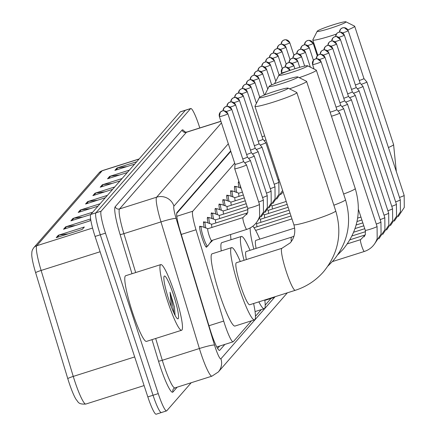 <?xml version="1.0" encoding="UTF-8"?>
<svg xmlns="http://www.w3.org/2000/svg" width="436" height="436" viewBox="0 0 436 436"><rect width="100%" height="100%" fill="white"/><g stroke="black" fill="none" stroke-linecap="round" stroke-linejoin="round"><path stroke-width="0.65" d="M204.222 227.401A11.02 1.455 -107.6 0 1 203.754 221.755A11.02 1.455 -107.6 0 1 204.446 222.256M208.092 222.965A11.02 1.455 -107.6 0 1 207.623 217.313A11.02 1.455 -107.6 0 1 208.315 217.82M211.961 218.523A11.02 1.455 -107.6 0 1 211.498 212.877A11.02 1.455 -107.6 0 1 212.185 213.378M215.831 214.087A11.02 1.455 -107.6 0 1 215.368 208.441A11.02 1.455 -107.6 0 1 216.06 208.942M219.7 209.651A11.02 1.455 -107.6 0 1 219.237 204.004A11.02 1.455 -107.6 0 1 219.929 204.506M223.57 205.214A11.02 1.455 -107.6 0 1 223.107 199.563A11.02 1.455 -107.6 0 1 223.799 200.07M227.445 200.773A11.02 1.455 -107.6 0 1 226.976 195.126A11.02 1.455 -107.6 0 1 227.668 195.628M231.314 196.336A11.02 1.455 -107.6 0 1 230.851 190.69A11.02 1.455 -107.6 0 1 231.538 191.191M235.184 191.9A11.02 1.455 -107.6 0 1 234.721 186.254A11.02 1.455 -107.6 0 1 235.413 186.755M239.053 187.464A11.02 1.455 -107.6 0 1 238.59 181.812A11.02 1.455 -107.6 0 1 239.113 182.112M206.822 246.395A11.02 1.455 -107.6 0 1 206.544 247.201A11.02 1.455 -107.6 0 1 202.097 237.98A11.02 1.455 -107.6 0 1 199.884 226.191A11.02 1.455 -107.6 0 1 200.576 226.693M234.693 163.157L192.761 211.231A20.666 2.73 72.4 0 0 196.015 229.767L223.706 321.065A20.666 2.73 72.4 0 0 224.791 324.498A20.666 2.73 72.4 0 0 233.135 341.791A20.666 2.73 72.4 0 0 233.32 341.666L251.518 320.803M230.818 151.368L176.684 213.427M255.458 316.285L261.273 309.62M265.208 305.102L271.023 298.437M210.692 241.953A11.02 1.455 -107.6 0 1 210.414 242.765A11.02 1.455 -107.6 0 1 210.119 242.678M230.677 150.943L176.978 212.506A20.666 2.73 72.4 0 0 180.232 231.042L210.147 329.671A20.666 2.73 72.4 0 0 211.231 333.104A20.666 2.73 72.4 0 0 219.575 350.402A20.666 2.73 72.4 0 0 219.76 350.272L224.872 344.413M191.235 382.726L166.77 410.767A20.666 2.73 -107.6 0 1 166.585 410.897A20.666 2.73 -107.6 0 1 158.241 393.604L105.485 233.14A20.666 2.73 -107.6 0 1 101.147 211.171L190.576 108.64A20.666 2.73 -107.6 0 1 190.766 108.51A20.666 2.73 -107.6 0 1 199.105 125.802L199.808 127.944M161.565 412.418A20.666 2.73 -107.6 0 1 161.375 412.549L156.17 414.2A20.666 2.73 -107.6 0 1 147.826 396.907L95.07 236.443L100.28 234.791A20.666 2.73 -107.6 0 1 95.942 212.823L185.371 110.292A20.666 2.73 -107.6 0 1 185.556 110.161A20.666 2.73 -107.6 0 0 185.371 110.292L95.942 212.823A20.666 2.73 -107.6 0 0 100.28 234.791L153.036 395.256L100.28 234.791L105.485 233.14M161.375 412.549A20.666 2.73 -107.6 0 1 153.036 395.256A20.666 2.73 -107.6 0 0 161.375 412.549L166.585 410.897M219.668 346.064L217.591 348.44M92.574 228.044L36.782 245.735A27.555 3.646 72.4 0 0 41.12 270.451L73.259 376.41A27.555 3.646 72.4 0 0 74.709 380.988A27.555 3.646 72.4 0 0 85.827 404.052C77.87 404.504 78.42 401.932 76.022 399.332A22.596 2.987 -107.6 0 1 68.964 382.394A22.596 2.987 -107.6 0 1 67.776 378.639L35.632 272.68A22.596 2.987 -107.6 0 1 31.741 255.071L31.877 251.779L32.455 249.784L33.736 247.73L99.125 172.76A6.889 6.807 41.1 0 1 102.171 170.765L36.782 245.735A6.889 6.807 -138.9 0 0 33.736 247.73M95.07 236.443A20.666 2.73 -107.6 0 1 90.732 214.474L180.161 111.943A20.666 2.73 -107.6 0 1 180.351 111.812L190.766 108.51M112.199 183.403L103.245 184.591A5.51 5.445 -138.9 0 0 102.313 184.799L122.08 178.537M119.982 180.94L100.22 187.202L102.313 184.799M119.535 174.994L110.581 176.182A5.51 5.445 -138.9 0 0 109.649 176.389L129.416 170.122M127.317 172.525L107.556 178.793L109.649 176.389M126.871 166.585L117.916 167.773A5.51 5.445 -138.9 0 0 116.99 167.98L136.751 161.712M134.653 164.116L114.891 170.383L116.99 167.98M90.192 208.637L81.238 209.825A5.51 5.445 -138.9 0 0 80.306 210.032L100.067 203.765M97.975 206.168L78.213 212.436L80.306 210.032M82.856 217.046L73.902 218.234A5.51 5.445 -138.9 0 0 72.97 218.441L92.732 212.179M90.661 214.572L70.877 220.845L72.97 218.441M75.521 225.461L66.566 226.644A5.51 5.445 -138.9 0 0 65.634 226.856L90.628 218.932M90.737 219.668L89.571 221.003L63.542 229.254L65.634 226.856M58.299 235.266L84.333 227.009L82.235 229.412L56.206 237.669L58.299 235.266A5.51 5.445 -138.9 0 1 59.231 235.059L57.241 237.337M104.863 191.818L95.909 193.001A5.51 5.445 -138.9 0 0 94.977 193.213L114.744 186.946M112.646 189.349L92.884 195.611L94.977 193.213M97.528 200.228L88.573 201.416A5.51 5.445 -138.9 0 0 87.641 201.623L107.403 195.355M105.31 197.759L85.549 204.026L87.641 201.623M68.18 233.87L59.231 235.059M174.694 293.417A34.439 4.556 -107.6 0 1 181.61 330.254A34.439 4.556 -107.6 0 1 167.707 301.429A34.439 4.556 -107.6 0 1 160.791 264.592A34.439 4.556 -107.6 0 1 174.694 293.417M181.61 330.254L146.463 341.399A34.439 4.556 -107.6 0 1 132.56 312.574A34.439 4.556 -107.6 0 1 125.644 275.737L160.791 264.592M168.923 300.033A22.454 2.97 -107.6 0 1 164.1 276.331A22.454 2.97 -107.6 0 1 173.479 294.812A22.454 2.97 -107.6 0 1 177.55 318.76A22.454 2.97 -107.6 0 1 168.923 300.033M175.087 315.381L174.46 307.075L170.029 292.213L171.332 306.84M175.043 315.304L174.46 307.075M174.04 313.282L170.994 295.782L170.029 292.213M288.065 88.394A15.156 1.204 -18.2 0 0 288.065 88.127A15.156 1.204 -18.2 0 0 273.754 91.664A15.156 1.204 -18.2 0 0 259.425 97.473A15.156 1.204 -18.2 0 0 259.365 97.56A15.156 1.204 -18.2 0 0 272.593 94.574A15.156 1.204 -18.2 0 0 288.065 88.394M288.065 88.127L296.72 92.459A22.04 1.755 161.8 0 1 296.829 92.574A22.04 1.755 161.8 0 1 296.72 92.852A22.04 1.755 161.8 0 1 275.045 101.577A22.04 1.755 161.8 0 1 254.951 106.34A22.04 1.755 161.8 0 1 254.973 106.188L259.365 97.56M295.27 290.311A22.04 2.916 72.4 0 1 286.376 271.862A22.04 2.916 72.4 0 1 281.749 248.427A22.04 2.916 72.4 0 1 281.95 248.286L236.388 262.728A22.04 2.916 72.4 0 0 240.814 286.305A22.04 2.916 72.4 0 0 249.714 304.753L295.27 290.311C306.383 286.725 315.795 280.561 323.501 271.813C338.287 253.714 342.364 233.407 335.731 210.899L296.829 92.574M253.599 303.521A37.883 5.009 -107.6 0 1 254.499 319.855A37.883 5.009 -107.6 0 1 239.211 288.147A37.883 5.009 -107.6 0 1 231.603 247.626A37.883 5.009 -107.6 0 1 240.274 261.496M254.499 319.855L234.977 326.046A37.883 5.009 -107.6 0 1 219.684 294.338A37.883 5.009 -107.6 0 1 212.076 253.817L231.603 247.626M297.815 77.21A15.156 1.204 -18.2 0 0 297.821 76.943A15.156 1.204 -18.2 0 0 283.504 80.48A15.156 1.204 -18.2 0 0 269.181 86.29A15.156 1.204 -18.2 0 0 269.121 86.377A15.156 1.204 -18.2 0 0 282.343 83.39A15.156 1.204 -18.2 0 0 297.815 77.21M297.821 76.943L306.475 81.281A22.04 1.755 161.8 0 1 306.584 81.39A22.04 1.755 161.8 0 1 306.47 81.674A22.04 1.755 161.8 0 1 289.482 88.835M264.756 299.984A37.883 5.009 -107.6 0 1 264.254 308.672A37.883 5.009 -107.6 0 1 258.842 301.859M291.324 241.517A22.04 2.916 72.4 0 1 291.499 237.244A22.04 2.916 72.4 0 1 291.7 237.102L246.144 251.55A22.04 2.916 72.4 0 0 246.362 259.567M244.051 260.303A37.883 5.009 -107.6 0 1 241.359 236.448A37.883 5.009 -107.6 0 1 250.03 250.319M221.275 250.902A37.883 5.009 -107.6 0 1 221.831 242.634L241.359 236.448M307.571 66.032A15.156 1.204 -18.2 0 0 307.571 65.76A15.156 1.204 -18.2 0 0 293.259 69.297A15.156 1.204 -18.2 0 0 278.936 75.106A15.156 1.204 -18.2 0 0 278.871 75.194A15.156 1.204 -18.2 0 0 292.098 72.213A15.156 1.204 -18.2 0 0 307.571 66.032M307.571 65.76L316.225 70.098A22.04 1.755 161.8 0 1 316.334 70.207A22.04 1.755 161.8 0 1 316.225 70.49A22.04 1.755 161.8 0 1 299.238 77.652M274.587 296.867A37.883 5.009 -107.6 0 1 274.01 297.488A37.883 5.009 -107.6 0 1 273.17 297.314M294.643 228.083L255.899 240.367A22.04 2.916 72.4 0 0 256.117 248.389M253.806 249.12A37.883 5.009 -107.6 0 1 250.166 227.946M252.836 226.208A37.883 5.009 -107.6 0 1 259.78 239.135M231.025 239.724A37.883 5.009 -107.6 0 1 230.633 234.508M345.912 22.073A15.156 1.204 -18.2 0 0 345.917 21.8A15.156 1.204 -18.2 0 0 331.6 25.337A15.156 1.204 -18.2 0 0 317.277 31.147A15.156 1.204 -18.2 0 0 317.217 31.234A15.156 1.204 -18.2 0 0 330.439 28.253A15.156 1.204 -18.2 0 0 345.912 22.073M345.917 21.8L354.566 26.138A22.04 1.755 161.8 0 1 354.681 26.247A22.04 1.755 161.8 0 1 354.566 26.531A22.04 1.755 161.8 0 1 347.841 29.893M336.309 34.122A22.04 1.755 161.8 0 1 312.803 40.019A22.04 1.755 161.8 0 1 312.825 39.861L317.217 31.234M331.464 116.221A6.197 0.491 -18.2 0 0 333.257 115.682A6.197 0.491 -18.2 0 0 339.742 113.098A6.197 0.491 -18.2 0 0 339.775 113.022A6.197 0.491 -18.2 0 0 339.764 113.006L336.848 109.643A4.48 0.354 -18.2 0 0 336.843 109.638A4.48 0.354 -18.2 0 0 336.799 109.616M330.128 112.156A4.48 0.354 -18.2 0 0 332.145 111.567A4.48 0.354 -18.2 0 0 336.826 109.703A4.48 0.354 -18.2 0 0 336.848 109.649L321.109 61.77A4.48 0.354 -18.2 0 0 321.054 61.738M337.993 110.962A6.197 0.491 -18.2 0 0 343.612 108.662A6.197 0.491 -18.2 0 0 343.644 108.586A6.197 0.491 -18.2 0 0 343.633 108.569L340.718 105.201M336.02 107.125A4.48 0.354 -18.2 0 0 340.696 105.267A4.48 0.354 -18.2 0 0 340.723 105.207A4.48 0.354 -18.2 0 0 340.712 105.196A4.48 0.354 -18.2 0 0 340.669 105.174M341.862 106.526A6.197 0.491 -18.2 0 0 347.481 104.226A6.197 0.491 -18.2 0 0 347.514 104.144A6.197 0.491 -18.2 0 0 347.503 104.133L344.587 100.765A4.48 0.354 -18.2 0 0 344.538 100.738M339.889 102.689A4.48 0.354 -18.2 0 0 344.571 100.83A4.48 0.354 -18.2 0 0 344.593 100.771A4.48 0.354 -18.2 0 0 344.587 100.76M345.732 102.084A6.197 0.491 -18.2 0 0 351.351 99.79A6.197 0.491 -18.2 0 0 351.383 99.708A6.197 0.491 -18.2 0 0 351.378 99.697L388.678 213.139A6.197 0.491 -18.2 0 0 388.607 213.095M343.764 98.247A4.48 0.354 -18.2 0 0 348.44 96.389A4.48 0.354 -18.2 0 0 348.462 96.334A4.48 0.354 -18.2 0 0 348.457 96.323A4.48 0.354 -18.2 0 0 348.408 96.302M349.601 97.648A6.197 0.491 -18.2 0 0 355.226 95.353A6.197 0.491 -18.2 0 0 355.253 95.271A6.197 0.491 -18.2 0 0 355.247 95.255L392.547 208.702A6.197 0.491 -18.2 0 0 392.476 208.659M347.634 93.811A4.48 0.354 -18.2 0 0 352.31 91.952A4.48 0.354 -18.2 0 0 352.332 91.898A4.48 0.354 -18.2 0 0 352.326 91.887A4.48 0.354 -18.2 0 0 352.283 91.865M353.476 93.211A6.197 0.491 -18.2 0 0 359.095 90.911A6.197 0.491 -18.2 0 0 359.128 90.835A6.197 0.491 -18.2 0 0 359.117 90.819L396.422 204.266A6.197 0.491 -18.2 0 0 396.346 204.222M351.503 89.375A4.48 0.354 -18.2 0 0 356.179 87.516A4.48 0.354 -18.2 0 0 356.201 87.456A4.48 0.354 -18.2 0 0 356.196 87.445A4.48 0.354 -18.2 0 0 356.152 87.423M357.346 88.775A6.197 0.491 -18.2 0 0 362.965 86.475A6.197 0.491 -18.2 0 0 362.997 86.393A6.197 0.491 -18.2 0 0 362.986 86.383L400.292 199.83A6.197 0.491 -18.2 0 0 400.221 199.781M355.373 84.938A4.48 0.354 -18.2 0 0 360.049 83.08A4.48 0.354 -18.2 0 0 360.076 83.02A4.48 0.354 -18.2 0 0 360.065 83.009A4.48 0.354 -18.2 0 0 360.022 82.987M361.215 84.333A6.197 0.491 -18.2 0 0 366.834 82.039A6.197 0.491 -18.2 0 0 366.867 81.957A6.197 0.491 -18.2 0 0 366.856 81.946L363.94 78.578A4.48 0.354 -18.2 0 0 363.94 78.573A4.48 0.354 -18.2 0 0 363.891 78.551M359.242 80.496A4.48 0.354 -18.2 0 0 363.924 78.638A4.48 0.354 -18.2 0 0 363.946 78.584L348.201 30.705A4.48 0.354 -18.2 0 0 348.151 30.673M257.055 226.747A6.197 0.818 -107.6 0 1 256.804 223.614A6.197 0.818 -107.6 0 1 256.891 223.619M260.924 222.311A6.197 0.818 -107.6 0 1 260.674 219.177A6.197 0.818 -107.6 0 1 260.761 219.183M264.794 217.869A6.197 0.818 -107.6 0 1 264.543 214.741A6.197 0.818 -107.6 0 1 264.63 214.746M268.663 213.433A6.197 0.818 -107.6 0 1 268.413 210.305A6.197 0.818 -107.6 0 1 268.5 210.31M272.533 208.997A6.197 0.818 -107.6 0 1 272.282 205.863A6.197 0.818 -107.6 0 1 272.369 205.868M211.667 240.487A6.197 0.818 -107.6 0 1 211.596 240.541A6.197 0.818 -107.6 0 1 209.095 235.353A6.197 0.818 -107.6 0 1 207.852 228.726A6.197 0.818 -107.6 0 1 207.939 228.731M235.08 164.219A4.48 0.354 -18.2 0 0 235.059 164.263L234.71 168.71A6.197 0.491 -18.2 0 0 234.71 168.727A6.197 0.491 -18.2 0 0 239.969 167.511A6.197 0.491 -18.2 0 0 246.487 164.852A6.197 0.491 -18.2 0 0 246.482 164.841L243.566 161.473A4.48 0.354 -18.2 0 0 243.561 161.467A4.48 0.354 -18.2 0 0 243.511 161.445M211.634 240.53L207.754 246.04A10.333 1.368 -107.6 0 1 207.64 246.133A10.333 1.368 -107.6 0 1 203.47 237.484A10.333 1.368 -107.6 0 1 201.394 226.437A10.333 1.368 -107.6 0 1 201.541 226.442L207.89 228.709M227.865 113.851A4.48 0.354 -18.2 0 0 227.892 113.796L223.902 110.722L222.267 110.929L220.262 112.254L219.384 116.592A4.48 0.354 -18.2 0 0 223.466 115.627A4.48 0.354 -18.2 0 0 227.865 113.851A4.48 4.425 41.1 0 0 222.24 110.957A4.48 4.425 -138.9 0 0 219.406 116.537A4.48 0.354 -18.2 0 0 219.384 116.592L235.059 164.274A4.48 0.354 -18.2 0 0 235.059 164.274A4.48 0.354 -18.2 0 0 238.857 163.396A4.48 0.354 -18.2 0 0 243.544 161.533A4.48 0.354 -18.2 0 0 243.566 161.478L227.892 113.796A4.48 0.354 -18.2 0 0 227.837 113.763M212.594 240.225L211.624 241.604A10.333 1.368 -107.6 0 1 211.509 241.697A10.333 1.368 -107.6 0 1 211.013 241.413M242.738 158.955A4.48 0.354 -18.2 0 0 247.414 157.096A4.48 0.354 -18.2 0 0 247.435 157.042A4.48 0.354 -18.2 0 0 247.43 157.031A4.48 0.354 -18.2 0 0 247.386 157.009M211.972 227.418A6.197 0.818 -107.6 0 1 211.722 224.284A6.197 0.818 -107.6 0 1 211.809 224.289M244.71 162.792A6.197 0.491 -18.2 0 0 250.362 160.415A6.197 0.491 -18.2 0 0 250.351 160.399L247.435 157.036L231.761 109.36A4.48 0.354 -18.2 0 0 231.707 109.327M205.868 227.99A10.333 1.368 -107.6 0 1 205.263 221.995A10.333 1.368 -107.6 0 1 205.411 222.006L211.76 224.273M246.607 154.518A4.48 0.354 -18.2 0 0 251.283 152.66A4.48 0.354 -18.2 0 0 251.305 152.6A4.48 0.354 -18.2 0 0 251.3 152.595A4.48 0.354 -18.2 0 0 251.256 152.567M215.842 222.981A6.197 0.818 -107.6 0 1 215.591 219.848A6.197 0.818 -107.6 0 1 215.678 219.853M248.58 158.355A6.197 0.491 -18.2 0 0 254.232 155.979A6.197 0.491 -18.2 0 0 254.221 155.963L251.305 152.595L235.631 104.918A4.48 0.354 -18.2 0 0 235.576 104.885M209.738 223.554A10.333 1.368 -107.6 0 1 209.133 217.559A10.333 1.368 -107.6 0 1 209.28 217.569L215.629 219.837M250.477 150.082A4.48 0.354 -18.2 0 0 255.153 148.224A4.48 0.354 -18.2 0 0 255.18 148.164A4.48 0.354 -18.2 0 0 255.174 148.153A4.48 0.354 -18.2 0 0 255.125 148.131M219.711 218.54A6.197 0.818 -107.6 0 1 219.461 215.411A6.197 0.818 -107.6 0 1 219.548 215.417M252.449 153.919A6.197 0.491 -18.2 0 0 258.101 151.543A6.197 0.491 -18.2 0 0 258.09 151.526L255.174 148.158L239.5 100.482A4.48 0.354 -18.2 0 0 239.446 100.449M213.613 219.112A10.333 1.368 -107.6 0 1 213.008 213.122A10.333 1.368 -107.6 0 1 213.15 213.128L219.499 215.4M254.352 145.646A4.48 0.354 -18.2 0 0 259.028 143.782A4.48 0.354 -18.2 0 0 259.049 143.727A4.48 0.354 -18.2 0 0 259.044 143.716A4.48 0.354 -18.2 0 0 258.995 143.695M223.581 214.103A6.197 0.818 -107.6 0 1 223.33 210.975A6.197 0.818 -107.6 0 1 223.417 210.98M256.319 149.477A6.197 0.491 -18.2 0 0 261.971 147.101A6.197 0.491 -18.2 0 0 261.965 147.09L259.049 143.722L243.37 96.045A4.48 0.354 -18.2 0 0 243.321 96.013M217.482 214.675A10.333 1.368 -107.6 0 1 216.877 208.686A10.333 1.368 -107.6 0 1 217.024 208.691L223.374 210.959M258.221 141.204A4.48 0.354 -18.2 0 0 262.897 139.346A4.48 0.354 -18.2 0 0 262.919 139.291A4.48 0.354 -18.2 0 0 262.913 139.28A4.48 0.354 -18.2 0 0 262.864 139.258M227.456 209.667A6.197 0.818 -107.6 0 1 227.205 206.533A6.197 0.818 -107.6 0 1 227.292 206.539M260.188 145.041A6.197 0.491 -18.2 0 0 265.84 142.665A6.197 0.491 -18.2 0 0 265.835 142.648L262.919 139.286M221.352 210.239A10.333 1.368 -107.6 0 1 220.747 204.244A10.333 1.368 -107.6 0 1 220.894 204.255L227.243 206.522M231.325 205.231A6.197 0.818 -107.6 0 1 231.075 202.097A6.197 0.818 -107.6 0 1 231.162 202.102M264.063 140.605A6.197 0.491 -18.2 0 0 265.998 139.934M225.221 205.803A10.333 1.368 -107.6 0 1 224.616 199.808A10.333 1.368 -107.6 0 1 224.763 199.819L231.113 202.086M262.091 136.768A4.48 0.354 -18.2 0 0 264.663 135.879M235.195 200.789A6.197 0.818 -107.6 0 1 234.944 197.661A6.197 0.818 -107.6 0 1 235.031 197.666M229.091 201.361A10.333 1.368 -107.6 0 1 228.486 195.372A10.333 1.368 -107.6 0 1 228.633 195.377L234.982 197.65M239.064 196.353A6.197 0.818 -107.6 0 1 238.814 193.224A6.197 0.818 -107.6 0 1 238.901 193.23M232.966 196.925A10.333 1.368 -107.6 0 1 232.361 190.935A10.333 1.368 -107.6 0 1 232.502 190.941L238.852 193.208M236.835 192.489A10.333 1.368 -107.6 0 1 236.23 186.494A10.333 1.368 -107.6 0 1 236.377 186.504L241.113 188.194M240.705 188.052A10.333 1.368 -107.6 0 1 240.045 184.946M208.953 325.741L223.706 321.065M181.262 234.443L196.015 229.767M176.787 216.294L192.761 211.231M219.346 350.402L219.76 350.272M228.317 143.766L173.948 206.103A13.778 1.82 72.4 0 0 176.117 218.458L214.523 345.078A13.778 1.82 72.4 0 0 215.248 347.367A13.778 1.82 72.4 0 0 220.932 358.812L275.105 296.703M220.932 358.812A13.778 13.609 -138.9 0 1 218.3 371.99L211.956 376.154A27.555 3.646 -107.6 0 1 200.833 353.095A27.555 3.646 -107.6 0 1 199.388 348.517L162.29 360.278A27.555 3.646 72.4 0 0 163.734 364.856A27.555 3.646 72.4 0 0 174.858 387.915L173.583 388.743A3.444 3.401 41.1 0 0 172.929 392.035A30.994 4.098 -107.6 0 1 160.132 366.289A30.994 4.098 -107.6 0 1 158.502 361.139L151.984 339.644M177.158 387.184L172.929 392.035M131.988 273.726L120.096 234.519A30.994 4.098 -107.6 0 1 115.218 206.713L182.079 130.053A30.994 4.098 -107.6 0 1 184.886 132.092M101.147 211.171L90.732 214.474M158.241 393.604L147.826 396.907M190.576 108.64L180.161 111.943M214.523 345.078A13.778 1.286 163.1 0 0 199.388 348.517L160.977 221.897L123.884 233.658L135.678 272.555M176.117 218.458A13.778 1.286 163.1 0 0 160.977 221.897A27.555 3.646 -107.6 0 1 156.644 197.181L119.546 208.942A27.555 3.646 72.4 0 0 123.884 233.658A3.444 0.322 -16.9 0 1 120.096 234.519M155.674 338.478L162.29 360.278A3.444 0.322 -16.9 0 1 158.502 361.139M220.943 121.339L186.406 132.288L119.546 208.942A3.444 3.401 41.1 0 1 115.218 206.713M220.916 121.252L186.657 132.113A27.555 3.646 72.4 0 0 186.406 132.288A3.444 3.401 41.1 0 1 182.079 130.053M173.948 206.103A13.778 13.609 -138.9 0 0 156.644 197.181L221.45 122.881M67.776 378.639A6.889 0.643 163.1 0 1 73.259 376.41L134.686 356.937M99.125 172.76L102.422 170.59A27.555 3.646 72.4 0 0 102.171 170.765L139.051 159.075M100.106 251.752L41.12 270.451A6.889 0.643 163.1 0 0 35.632 272.68M88.573 201.416L86.584 203.694M81.238 209.825L79.248 212.109M73.902 218.234L71.913 220.518M66.566 226.644L64.577 228.927M95.909 193.001L93.92 195.284M103.245 184.591L101.256 186.875M110.581 176.182L108.591 178.466M117.916 167.773L115.927 170.051M281.95 248.286L290.278 242.841C294.643 237.566 295.831 231.511 293.853 224.665A22.04 1.755 -18.2 0 0 313.947 219.902A22.04 1.755 -18.2 0 0 335.622 211.177A22.04 1.755 -18.2 0 0 335.731 210.899M333.862 205.209A22.04 1.755 -18.2 0 0 345.372 199.999A22.04 1.755 -18.2 0 0 345.486 199.715L306.584 81.39M343.617 194.025A22.04 1.755 -18.2 0 0 355.127 188.815A22.04 1.755 -18.2 0 0 355.242 188.532L316.334 70.207M388.422 147.515A22.04 1.755 -18.2 0 0 393.468 144.856A22.04 1.755 -18.2 0 0 393.583 144.572L354.681 26.247M312.623 64.506A4.48 0.354 -18.2 0 0 312.601 64.566A4.48 0.354 -18.2 0 0 316.683 63.596A4.48 0.354 -18.2 0 0 321.087 61.825A4.48 0.354 -18.2 0 0 321.109 61.77L317.125 58.697L315.043 59.073L313.479 60.223A4.48 4.425 -138.9 0 0 312.623 64.506M321.087 61.825A4.48 4.425 41.1 0 0 315.462 58.925A4.48 4.425 -138.9 0 0 313.479 60.223L312.601 64.566L314.067 69.013M364.414 251.376A6.197 0.818 -107.6 0 1 364.322 251.474A6.197 0.818 -107.6 0 1 361.82 246.286A6.197 0.818 -107.6 0 1 360.485 239.751A6.197 0.818 -107.6 0 1 360.577 239.653A6.197 0.818 -107.6 0 1 360.703 239.675M365.292 230.29A6.197 0.491 -18.2 0 0 365.292 230.328A6.197 0.491 -18.2 0 0 370.938 228.987A6.197 0.491 -18.2 0 0 377.036 226.535A6.197 0.491 -18.2 0 0 377.064 226.491A6.197 0.491 -18.2 0 0 377.069 226.453A6.197 0.491 -18.2 0 0 376.993 226.409M319.435 59.509A4.48 0.354 -18.2 0 0 324.956 57.389A4.48 0.354 -18.2 0 0 324.978 57.329A4.48 0.354 -18.2 0 0 324.924 57.296M324.956 57.389A4.48 4.425 41.1 0 0 319.332 54.489A4.48 4.425 -138.9 0 0 316.274 58.729M364.392 236.824A6.197 0.818 -107.6 0 1 364.354 235.309A6.197 0.818 -107.6 0 1 364.447 235.217A6.197 0.818 -107.6 0 1 364.572 235.238M376.279 224.06A6.197 0.491 -18.2 0 0 380.906 222.098A6.197 0.491 -18.2 0 0 380.933 222.055A6.197 0.491 -18.2 0 0 380.939 222.017A6.197 0.491 -18.2 0 0 380.868 221.973M323.305 55.072A4.48 0.354 -18.2 0 0 328.826 52.952A4.48 0.354 -18.2 0 0 328.848 52.892A4.48 0.354 -18.2 0 0 328.798 52.86M328.826 52.952A4.48 4.425 41.1 0 0 323.201 50.053A4.48 4.425 -138.9 0 0 320.144 54.287M380.148 219.619A6.197 0.491 -18.2 0 0 384.775 217.657A6.197 0.491 -18.2 0 0 384.803 217.619A6.197 0.491 -18.2 0 0 384.808 217.58A6.197 0.491 -18.2 0 0 384.737 217.531M327.174 50.631A4.48 0.354 -18.2 0 0 332.695 48.51A4.48 0.354 -18.2 0 0 332.723 48.456A4.48 0.354 -18.2 0 0 332.668 48.423M332.695 48.51A4.48 4.425 41.1 0 0 327.071 45.617A4.48 4.425 -138.9 0 0 324.013 49.851M384.023 215.182A6.197 0.491 -18.2 0 0 388.645 213.22A6.197 0.491 -18.2 0 0 388.678 213.177A6.197 0.491 -18.2 0 0 388.678 213.139L388.803 225.183L382.726 234.41M331.049 46.194A4.48 0.354 -18.2 0 0 336.57 44.074A4.48 0.354 -18.2 0 0 336.592 44.02A4.48 0.354 -18.2 0 0 336.538 43.987M336.57 44.074A4.48 4.425 41.1 0 0 330.946 41.175A4.48 4.425 -138.9 0 0 327.883 45.415L328.962 42.472L330.145 41.513L331.709 40.984L332.603 40.946L336.592 44.02L352.332 91.898L355.247 95.255M387.893 210.746A6.197 0.491 -18.2 0 0 392.52 208.784A6.197 0.491 -18.2 0 0 392.547 208.74A6.197 0.491 -18.2 0 0 392.547 208.702L392.678 220.741L386.596 229.968M334.919 41.758A4.48 0.354 -18.2 0 0 340.44 39.638A4.48 0.354 -18.2 0 0 340.462 39.578A4.48 0.354 -18.2 0 0 340.407 39.545M340.44 39.638A4.48 4.425 41.1 0 0 334.815 36.738A4.48 4.425 -138.9 0 0 331.752 40.979L332.832 38.036L334.02 37.076L335.578 36.548L336.478 36.51L340.462 39.578L356.201 87.456L359.117 90.819M391.762 206.31A6.197 0.491 -18.2 0 0 396.389 204.348A6.197 0.491 -18.2 0 0 396.417 204.304A6.197 0.491 -18.2 0 0 396.422 204.266L396.547 216.305L390.465 225.532M338.788 37.322A4.48 0.354 -18.2 0 0 344.309 35.202A4.48 0.354 -18.2 0 0 344.331 35.142A4.48 0.354 -18.2 0 0 344.277 35.109M344.309 35.202A4.48 4.425 41.1 0 0 338.685 32.302A4.48 4.425 -138.9 0 0 335.627 36.537M395.632 201.868A6.197 0.491 -18.2 0 0 400.259 199.906A6.197 0.491 -18.2 0 0 400.286 199.868A6.197 0.491 -18.2 0 0 400.292 199.83L400.417 211.869L394.335 221.096M342.658 32.88A4.48 0.354 -18.2 0 0 348.179 30.76A4.48 0.354 -18.2 0 0 348.201 30.705L344.217 27.632L342.135 28.008L340.576 29.158A4.48 4.425 -138.9 0 0 339.497 32.101M348.179 30.76A4.48 4.425 41.1 0 0 342.554 27.866A4.48 4.425 -138.9 0 0 340.576 29.158L339.47 32.106M399.501 197.432A6.197 0.491 -18.2 0 0 404.128 195.47A6.197 0.491 -18.2 0 0 404.156 195.426A6.197 0.491 -18.2 0 0 404.161 195.393A6.197 0.491 -18.2 0 0 404.09 195.344M289.956 70.087A4.48 4.425 41.1 0 0 284.332 67.188A4.48 4.425 -138.9 0 0 281.498 72.768A4.48 0.354 -18.2 0 0 281.476 72.828A4.48 0.354 -18.2 0 0 285.558 71.858A4.48 0.354 -18.2 0 0 289.956 70.087A4.48 0.354 -18.2 0 0 289.984 70.032A4.48 0.354 -18.2 0 0 289.929 70M288.31 67.771A4.48 0.354 -18.2 0 0 293.831 65.651A4.48 0.354 -18.2 0 0 293.853 65.596A4.48 0.354 -18.2 0 0 293.799 65.564M293.831 65.651A4.48 4.425 41.1 0 0 288.207 62.751A4.48 4.425 -138.9 0 0 285.144 66.991M292.18 63.334A4.48 0.354 -18.2 0 0 297.701 61.214A4.48 0.354 -18.2 0 0 297.723 61.154A4.48 0.354 -18.2 0 0 297.668 61.122M297.701 61.214A4.48 4.425 41.1 0 0 292.076 58.315A4.48 4.425 -138.9 0 0 289.014 62.555M296.049 58.893A4.48 0.354 -18.2 0 0 301.57 56.778A4.48 0.354 -18.2 0 0 301.592 56.718A4.48 0.354 -18.2 0 0 301.538 56.685M301.57 56.778A4.48 4.425 41.1 0 0 295.946 53.879A4.48 4.425 -138.9 0 0 292.888 58.113M299.919 54.456A4.48 0.354 -18.2 0 0 305.44 52.336A4.48 0.354 -18.2 0 0 305.462 52.282A4.48 0.354 -18.2 0 0 305.413 52.249M305.44 52.336A4.48 4.425 41.1 0 0 299.815 49.437A4.48 4.425 -138.9 0 0 296.758 53.677M303.788 50.02A4.48 0.354 -18.2 0 0 309.309 47.9A4.48 0.354 -18.2 0 0 309.337 47.846A4.48 0.354 -18.2 0 0 309.282 47.813M309.309 47.9A4.48 4.425 41.1 0 0 303.685 45.001A4.48 4.425 -138.9 0 0 300.627 49.241M307.663 45.584A4.48 0.354 -18.2 0 0 313.184 43.464A4.48 0.354 -18.2 0 0 313.206 43.404A4.48 0.354 -18.2 0 0 313.152 43.371M313.184 43.464A4.48 4.425 41.1 0 0 307.56 40.564A4.48 4.425 -138.9 0 0 304.497 44.804M246.836 229.303A6.197 0.818 -107.6 0 1 246.743 229.401A6.197 0.818 -107.6 0 1 244.242 224.213A6.197 0.818 -107.6 0 1 242.901 217.678A6.197 0.818 -107.6 0 1 242.994 217.58A6.197 0.818 -107.6 0 1 243.119 217.602M247.708 208.217A6.197 0.491 -18.2 0 0 247.708 208.255A6.197 0.491 -18.2 0 0 252.967 207.04A6.197 0.491 -18.2 0 0 259.48 204.419A6.197 0.491 -18.2 0 0 259.485 204.38L259.611 216.425C257.393 222.905 253.103 227.232 246.743 229.401L211.596 240.541M226.213 111.534A4.48 0.354 -18.2 0 0 231.739 109.414A4.48 0.354 -18.2 0 0 231.761 109.36L227.772 106.286L225.695 106.662L224.131 107.812A4.48 4.425 -138.9 0 0 223.052 110.755M231.739 109.414A4.48 4.425 41.1 0 0 226.115 106.515A4.48 4.425 -138.9 0 0 224.131 107.812L223.03 110.76M246.814 214.752A6.197 0.818 -107.6 0 1 246.771 213.237A6.197 0.818 -107.6 0 1 246.863 213.144A6.197 0.818 -107.6 0 1 246.994 213.166M258.695 201.988A6.197 0.491 -18.2 0 0 263.349 199.982A6.197 0.491 -18.2 0 0 263.355 199.944L263.48 211.983L257.404 221.21M230.088 107.098A4.48 0.354 -18.2 0 0 235.609 104.978A4.48 0.354 -18.2 0 0 235.631 104.918L231.641 101.85L229.565 102.226L228.001 103.376A4.48 4.425 -138.9 0 0 226.922 106.319L228.001 103.376A4.48 4.425 -138.9 0 1 229.985 102.079A4.48 4.425 41.1 0 1 235.609 104.978M262.57 197.546A6.197 0.491 -18.2 0 0 267.224 195.546A6.197 0.491 -18.2 0 0 267.224 195.508L267.355 207.547L261.273 216.774M233.958 102.662A4.48 0.354 -18.2 0 0 239.478 100.542A4.48 0.354 -18.2 0 0 239.5 100.482L235.516 97.413L233.434 97.789L231.876 98.939A4.48 4.425 -138.9 0 0 230.791 101.882L231.876 98.939A4.48 4.425 -138.9 0 1 233.854 97.642A4.48 4.425 41.1 0 1 239.478 100.542M266.44 193.11A6.197 0.491 -18.2 0 0 271.094 191.104A6.197 0.491 -18.2 0 0 271.099 191.072L271.225 203.111L265.143 212.337M237.827 98.22A4.48 0.354 -18.2 0 0 243.348 96.1A4.48 0.354 -18.2 0 0 243.37 96.045L239.386 92.972L237.304 93.348L235.745 94.503A4.48 4.425 -138.9 0 0 234.666 97.441M243.348 96.1A4.48 4.425 41.1 0 0 237.724 93.206A4.48 4.425 -138.9 0 0 235.745 94.503L234.639 97.446M270.309 188.674A6.197 0.491 -18.2 0 0 274.963 186.668A6.197 0.491 -18.2 0 0 274.969 186.63L275.094 198.674L269.012 207.896M241.697 93.784A4.48 0.354 -18.2 0 0 247.217 91.664A4.48 0.354 -18.2 0 0 247.245 91.609A4.48 0.354 -18.2 0 0 247.19 91.576M247.217 91.664A4.48 4.425 41.1 0 0 241.593 88.764A4.48 4.425 -138.9 0 0 238.536 93.004M274.179 184.237A6.197 0.491 -18.2 0 0 278.833 182.232A6.197 0.491 -18.2 0 0 278.838 182.194L278.964 194.233L272.882 203.459M245.566 89.347A4.48 0.354 -18.2 0 0 251.092 87.227A4.48 0.354 -18.2 0 0 251.114 87.167A4.48 0.354 -18.2 0 0 251.06 87.135M251.092 87.227A4.48 4.425 41.1 0 0 245.468 84.328A4.48 4.425 -138.9 0 0 242.405 88.568M278.048 179.796A6.197 0.491 -18.2 0 0 278.991 179.463M249.441 84.911A4.48 0.354 -18.2 0 0 254.962 82.791A4.48 0.354 -18.2 0 0 254.984 82.731A4.48 0.354 -18.2 0 0 254.929 82.698M254.962 82.791A4.48 4.425 41.1 0 0 249.338 79.892A4.48 4.425 -138.9 0 0 246.275 84.132M253.311 80.469A4.48 0.354 -18.2 0 0 258.831 78.349A4.48 0.354 -18.2 0 0 258.853 78.295A4.48 0.354 -18.2 0 0 258.799 78.262M258.831 78.349A4.48 4.425 41.1 0 0 253.207 75.455A4.48 4.425 -138.9 0 0 250.144 79.69M257.18 76.033A4.48 0.354 -18.2 0 0 262.701 73.913A4.48 0.354 -18.2 0 0 262.723 73.858A4.48 0.354 -18.2 0 0 262.674 73.826M262.701 73.913A4.48 4.425 41.1 0 0 257.077 71.014A4.48 4.425 -138.9 0 0 254.019 75.254M261.05 71.597A4.48 0.354 -18.2 0 0 266.57 69.477A4.48 0.354 -18.2 0 0 266.598 69.417A4.48 0.354 -18.2 0 0 266.543 69.384M266.57 69.477A4.48 4.425 41.1 0 0 260.946 66.577A4.48 4.425 -138.9 0 0 257.889 70.817M264.919 67.16A4.48 0.354 -18.2 0 0 270.445 65.04A4.48 0.354 -18.2 0 0 270.467 64.98A4.48 0.354 -18.2 0 0 270.413 64.948M270.445 65.04A4.48 4.425 41.1 0 0 264.821 62.141A4.48 4.425 -138.9 0 0 261.758 66.381M268.794 62.719A4.48 0.354 -18.2 0 0 274.315 60.599A4.48 0.354 -18.2 0 0 274.337 60.544A4.48 0.354 -18.2 0 0 274.282 60.511M274.315 60.599A4.48 4.425 41.1 0 0 268.69 57.705A4.48 4.425 -138.9 0 0 265.628 61.939M272.663 58.282A4.48 0.354 -18.2 0 0 278.184 56.162A4.48 0.354 -18.2 0 0 278.206 56.108A4.48 0.354 -18.2 0 0 278.152 56.075M278.184 56.162A4.48 4.425 41.1 0 0 272.56 53.263A4.48 4.425 -138.9 0 0 269.497 57.503M276.533 53.846A4.48 0.354 -18.2 0 0 282.054 51.726A4.48 0.354 -18.2 0 0 282.076 51.666A4.48 0.354 -18.2 0 0 282.027 51.633M282.054 51.726A4.48 4.425 41.1 0 0 276.429 48.827A4.48 4.425 -138.9 0 0 273.372 53.067M280.403 49.41A4.48 0.354 -18.2 0 0 285.923 47.29A4.48 0.354 -18.2 0 0 285.951 47.23A4.48 0.354 -18.2 0 0 285.896 47.197M285.923 47.29A4.48 4.425 41.1 0 0 280.299 44.39A4.48 4.425 -138.9 0 0 277.242 48.63M284.272 44.968A4.48 0.354 -18.2 0 0 289.798 42.853A4.48 0.354 -18.2 0 0 289.82 42.793A4.48 0.354 -18.2 0 0 289.766 42.761M289.798 42.853A4.48 4.425 41.1 0 0 284.174 39.954A4.48 4.425 -138.9 0 0 281.111 44.189M216.774 346.98L233.135 341.791M211.956 376.154L174.858 387.915M186.657 132.113L184.395 131.836L184.88 132.408M218.3 371.99L287.351 292.818M102.422 170.59L139.166 158.944M85.827 404.052L144.103 385.577M293.853 224.665L254.951 106.34M328.041 265.933L333.257 260.635C348.042 242.53 352.119 222.224 345.486 199.715M264.254 308.672L255.06 311.587M291.7 237.102L293.973 236.219M269.121 86.377L264.799 94.863M337.796 254.749L343.007 249.452C357.793 231.347 361.869 211.04 355.242 188.532M274.01 297.488L264.81 300.404M278.871 75.194L274.555 83.679M317.828 55.312L312.803 40.019M396.329 171.577L393.583 144.572M347.361 243.844L360.577 239.653L365.341 234.851L365.292 230.328L358.397 209.367M339.775 113.022L377.069 226.453L377.195 238.492C374.976 244.978 370.687 249.305 364.322 251.474L332.401 261.595M316.247 58.729L317.353 55.786L318.536 54.827L320.095 54.298L320.994 54.26L324.978 57.329L340.723 105.207M343.644 108.586L380.939 222.017L381.064 234.056L374.982 243.283M365.335 234.868L349.912 239.822M320.117 54.293L321.223 51.35L322.406 50.385L323.964 49.857L324.864 49.824L328.848 52.892L344.593 100.771M347.514 104.144L384.808 217.58L384.933 229.619L378.857 238.846M351.983 235.958L365.597 231.641M323.992 49.857L325.093 46.908L326.275 45.949L327.834 45.42L328.733 45.382L332.723 48.456L348.462 96.334L351.378 99.697M353.678 232.208L364.752 228.698M355.046 228.562L363.798 225.788M356.147 225.003L362.839 222.883M335.6 36.542L336.706 33.599L337.889 32.635L339.448 32.106L340.347 32.073L344.331 35.142L360.076 83.02M356.997 221.526L361.885 219.973M360.071 83.014L362.986 86.383M366.867 81.957L404.161 195.393L404.286 207.432L398.204 216.659M357.634 218.114L360.932 217.068M281.721 73.575L281.476 72.828L282.354 68.485L283.912 67.335L285.994 66.959L290.093 70.365M255.638 230.404L291.957 218.894M285.122 66.991L286.223 64.048L287.787 62.898L289.864 62.522L293.853 65.596L294.9 68.774M254.003 227.712L290.997 215.984M288.992 62.555L290.093 59.612L291.657 58.462L293.733 58.086L297.723 61.154L299.75 67.318M256.804 223.614L290.044 213.079M256.842 223.603L255.899 223.265M292.861 58.119L293.968 55.176L295.526 54.026L297.608 53.65L301.592 56.718L304.666 66.07M260.674 219.177L289.09 210.168M260.712 219.166L259.769 218.828M296.731 53.683L297.837 50.734L299.02 49.775L300.578 49.246L301.478 49.208L305.462 52.282L310.356 67.155M264.543 214.741L288.131 207.264M264.581 214.73L263.638 214.392M300.606 49.241L301.707 46.298L302.889 45.339L304.448 44.81L305.347 44.772L309.337 47.846L313.424 60.288M268.413 210.305L287.177 204.353M268.451 210.288L267.508 209.956M304.475 44.804L305.576 41.861L306.759 40.897L308.323 40.374L309.217 40.335L313.206 43.404L317.299 55.852M272.282 205.863L286.218 201.448M272.326 205.852L271.377 205.514M207.852 228.726L242.994 217.58L247.762 212.779L247.708 208.255L234.71 168.727M207.64 246.133L205.852 246.7M259.485 204.38L246.487 164.852M201.394 226.437L199.606 226.998M211.509 241.697L210.615 241.98M247.757 212.795L211.722 224.284M263.355 199.944L250.362 160.415M205.263 221.995L203.481 222.562M215.591 219.848L248.013 209.569M267.224 195.508L254.232 155.979M209.133 217.559L207.351 218.125M219.461 215.411L247.174 206.626M271.099 191.072L258.101 151.543M213.008 213.122L211.22 213.689M223.33 210.975L246.215 203.716M274.969 186.63L261.971 147.101M216.877 208.686L215.09 209.247M238.514 93.01L239.615 90.061L240.797 89.102L242.356 88.573L243.255 88.535L247.245 91.609L262.919 139.291M227.205 206.533L245.261 200.811M278.838 182.194L265.84 142.665M220.747 204.244L218.959 204.811M242.383 88.568L243.484 85.625L244.667 84.666L246.226 84.137L247.125 84.099L251.114 87.167L256.428 103.332M282.615 190.478L276.756 199.023M231.075 202.097L244.302 197.906M224.616 199.808L222.834 200.375M246.253 84.132L247.354 81.189L248.536 80.224L250.101 79.695L250.994 79.663L254.984 82.731L259.742 97.212M283.127 192.036L280.626 194.587M234.944 197.661L243.348 194.996M228.486 195.372L226.704 195.938M250.122 79.695L251.229 76.752L252.411 75.788L253.97 75.259L254.869 75.226L258.853 78.295L264.358 95.037M238.814 193.224L242.394 192.091M232.361 190.935L230.573 191.502M253.992 75.259L255.098 72.311L256.281 71.351L257.84 70.823L258.739 70.785L262.723 73.858L267.737 89.097M236.23 186.494L234.443 187.06M257.867 70.817L258.968 67.874L260.15 66.915L261.709 66.386L262.608 66.348L266.598 69.417L271.683 84.884M239.19 182.346L238.312 182.624M261.736 66.381L262.837 63.438L264.02 62.473L265.579 61.95L266.478 61.912L270.467 64.98L275.803 81.221M265.606 61.945L266.707 59.002L267.889 58.037L269.453 57.508L270.347 57.476L274.337 60.544L279.078 74.97M269.475 57.508L270.582 54.56L271.764 53.601L273.323 53.072L274.222 53.034L278.206 56.108L282.299 68.55M273.345 53.067L274.451 50.124L275.634 49.164L277.192 48.636L278.092 48.598L282.076 51.666L286.169 64.114M277.22 48.63L278.321 45.687L279.503 44.723L281.062 44.2L281.961 44.161L285.951 47.23L290.038 59.678M281.089 44.194L282.19 41.251L283.373 40.286L284.931 39.758L285.831 39.725L289.82 42.793L293.913 55.236"/></g></svg>
